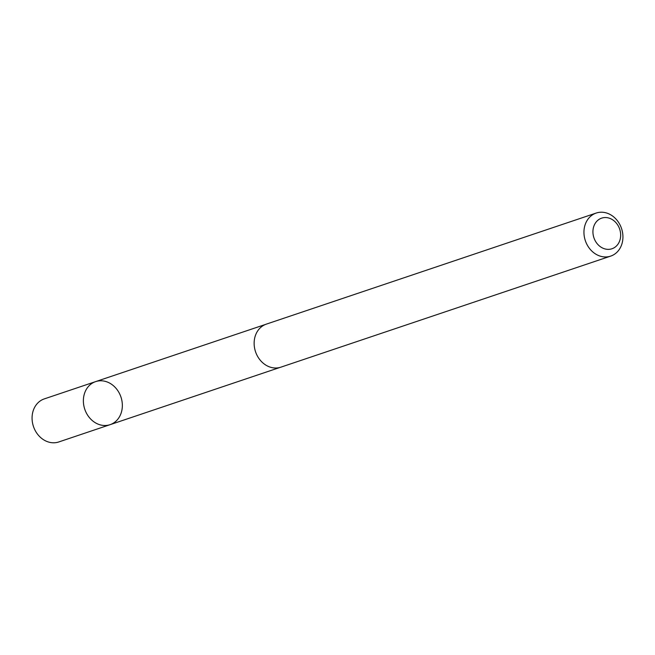 <?xml version="1.0" encoding="UTF-8"?>
<svg xmlns="http://www.w3.org/2000/svg" width="655" height="655" viewBox="0 0 655 655"><rect width="100%" height="100%" fill="white"/><g stroke="black" fill="none" stroke-linecap="round" stroke-linejoin="round"><path stroke-width="0.98" d="M87.475 414.942A22.712 19.085 -108.6 0 1 95.622 381.619A22.712 19.085 -108.6 0 1 120.954 397.053A22.712 19.085 -108.6 0 1 110.114 424.661A22.712 19.085 -108.6 0 1 87.475 414.942A22.712 19.085 -108.6 0 1 95.622 381.619L44.319 398.887A22.712 19.093 71.4 0 0 36.172 432.218A22.712 19.093 71.4 0 0 58.819 441.945L110.114 424.661A22.712 19.085 -108.6 0 1 87.475 414.942M596.189 213.055L266.372 324.119A22.712 19.093 71.4 0 0 255.532 351.735A22.712 19.093 71.4 0 0 280.872 367.168L610.681 256.113A22.712 19.093 71.4 0 0 618.828 222.782A22.712 19.093 71.4 0 0 596.189 213.055A22.712 19.093 71.4 0 0 585.341 240.672A22.712 19.093 71.4 0 0 610.681 256.113M617.747 225.058A16.154 13.583 71.4 0 0 593.954 225.934A16.154 13.583 71.4 0 0 608.7 249.358A16.154 13.583 71.4 0 0 617.747 225.058M265.529 324.43L95.622 381.619M280.004 367.43L110.114 424.661"/></g></svg>
